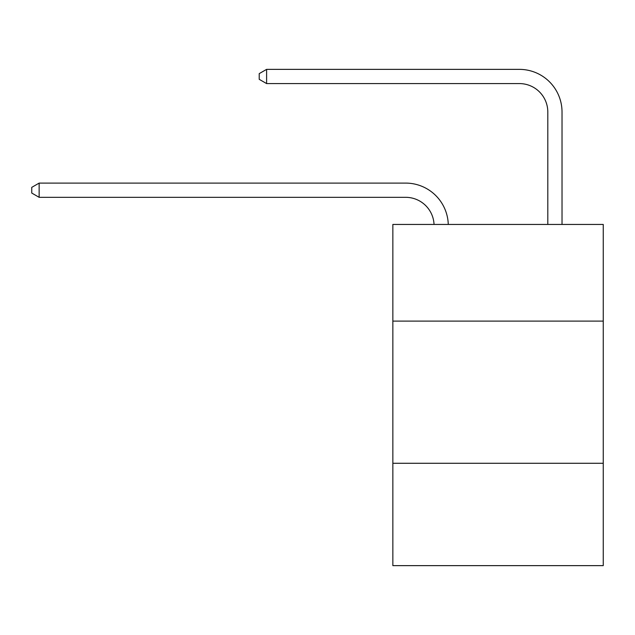 <?xml version="1.0" encoding="UTF-8"?>
<svg xmlns="http://www.w3.org/2000/svg" width="635" height="635" viewBox="0 0 635 635"><rect width="100%" height="100%" fill="white"/><g stroke="black" fill="none" stroke-linecap="round" stroke-linejoin="round"><path stroke-width="0.95" d="M603.25 321.112L603.25 224.441L392.851 224.441L392.851 321.112L603.25 321.112L603.25 565.634L392.851 565.634L392.851 321.112M603.25 463.272L392.851 463.272M434.046 224.441A28.432 28.432 0 0 0 405.638 197.318A28.432 28.432 0 0 1 434.046 224.441A28.432 28.432 0 0 0 405.638 197.318A28.432 28.432 0 0 1 434.046 224.441A28.432 28.432 0 0 0 405.638 197.318A28.432 28.432 0 0 1 434.046 224.441A28.432 28.432 0 0 0 405.638 197.318A28.432 28.432 0 0 1 434.046 224.441A28.432 28.432 0 0 0 405.638 197.318A28.432 28.432 0 0 1 434.046 224.441A28.432 28.432 0 0 0 405.638 197.318A28.432 28.432 0 0 1 434.046 224.441A28.432 28.432 0 0 0 405.638 197.318A28.432 28.432 0 0 1 434.046 224.441A28.432 28.432 0 0 0 405.638 197.318A28.432 28.432 0 0 1 434.046 224.441A28.432 28.432 0 0 0 405.638 197.318A28.432 28.432 0 0 1 434.046 224.441A28.432 28.432 0 0 0 405.638 197.318A28.432 28.432 0 0 1 434.046 224.441A28.432 28.432 0 0 0 405.638 197.318A28.432 28.432 0 0 1 434.046 224.441A28.432 28.432 0 0 0 405.638 197.318A28.432 28.432 0 0 1 434.046 224.441A28.432 28.432 0 0 0 405.638 197.318L39.14 197.318L31.75 193.048L31.75 187.365L39.14 183.094L405.638 183.094A42.648 42.648 0 0 1 448.27 224.441M547.807 224.441L547.807 112.014A28.432 28.432 0 0 0 519.374 83.582L266.605 83.582L259.215 79.319L259.215 73.628L266.605 69.366L519.374 69.366A42.648 42.648 0 0 1 562.023 112.014L562.023 224.441M39.14 183.094L405.638 183.094L39.14 183.094L405.638 183.094L39.14 183.094L405.638 183.094L39.14 183.094L405.638 183.094L39.14 183.094L405.638 183.094L39.14 183.094L405.638 183.094L39.14 183.094L405.638 183.094L39.14 183.094L405.638 183.094L39.14 183.094L405.638 183.094L39.14 183.094L405.638 183.094L39.14 183.094L405.638 183.094L39.14 183.094L405.638 183.094L39.14 183.094L39.14 197.318M547.807 112.014A28.432 28.432 0 0 0 519.374 83.582A28.432 28.432 0 0 1 547.807 112.014A28.432 28.432 0 0 0 519.374 83.582A28.432 28.432 0 0 1 547.807 112.014A28.432 28.432 0 0 0 519.374 83.582A28.432 28.432 0 0 1 547.807 112.014A28.432 28.432 0 0 0 519.374 83.582A28.432 28.432 0 0 1 547.807 112.014A28.432 28.432 0 0 0 519.374 83.582A28.432 28.432 0 0 1 547.807 112.014A28.432 28.432 0 0 0 519.374 83.582A28.432 28.432 0 0 1 547.807 112.014A28.432 28.432 0 0 0 519.374 83.582A28.432 28.432 0 0 1 547.807 112.014A28.432 28.432 0 0 0 519.374 83.582A28.432 28.432 0 0 1 547.807 112.014A28.432 28.432 0 0 0 519.374 83.582A28.432 28.432 0 0 1 547.807 112.014A28.432 28.432 0 0 0 519.374 83.582A28.432 28.432 0 0 1 547.807 112.014A28.432 28.432 0 0 0 519.374 83.582A28.432 28.432 0 0 1 547.807 112.014A28.432 28.432 0 0 0 519.374 83.582A28.432 28.432 0 0 1 547.807 112.014M266.605 69.366L519.374 69.366L266.605 69.366L519.374 69.366L266.605 69.366L519.374 69.366L266.605 69.366L519.374 69.366L266.605 69.366L519.374 69.366L266.605 69.366L519.374 69.366L266.605 69.366L519.374 69.366L266.605 69.366L519.374 69.366L266.605 69.366L519.374 69.366L266.605 69.366L519.374 69.366L266.605 69.366L519.374 69.366L266.605 69.366L519.374 69.366L266.605 69.366L266.605 83.582"/></g></svg>
